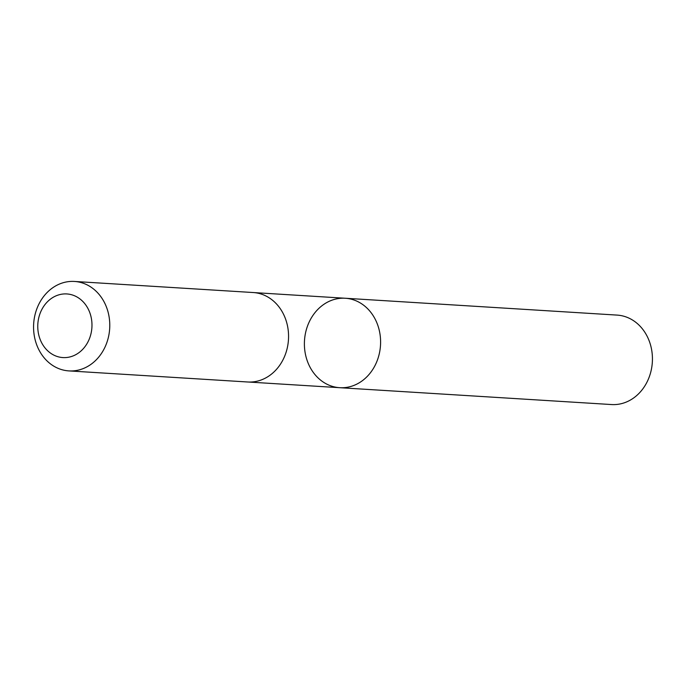 <?xml version="1.0" encoding="UTF-8"?>
<svg xmlns="http://www.w3.org/2000/svg" width="686" height="686" viewBox="0 0 686 686"><rect width="100%" height="100%" fill="white"/><g stroke="black" fill="none" stroke-linecap="round" stroke-linejoin="round"><path stroke-width="1.03" d="M368.751 309.892A44.804 38.082 93.5 0 1 377.343 360.253A44.804 38.082 93.5 0 1 339.724 387.693A44.804 38.082 93.5 0 1 304.49 340.616A44.804 38.082 93.5 0 1 345.264 298.247A44.804 38.082 93.5 0 1 368.751 309.892A44.804 38.082 93.5 0 1 377.343 360.253A44.804 38.082 93.5 0 1 339.724 387.693L611.552 404.551A44.813 38.082 -86.5 0 0 649.179 377.111A44.813 38.082 -86.5 0 0 640.587 326.742A44.813 38.082 -86.5 0 0 617.1 315.097L345.264 298.247A44.804 38.082 93.5 0 1 368.751 309.892M68.9 370.903L247.672 381.991A44.813 38.082 -86.5 0 0 288.463 339.621A44.813 38.082 -86.5 0 0 253.22 292.536L74.448 281.449A44.813 38.082 -86.5 0 0 36.821 308.889A44.813 38.082 -86.5 0 0 45.413 359.258A44.813 38.082 -86.5 0 0 68.9 370.903A44.813 38.082 -86.5 0 0 109.683 328.534A44.813 38.082 -86.5 0 0 74.448 281.449M46.194 349.285A31.873 27.088 -86.5 0 0 91.229 332.59A31.873 27.088 -86.5 0 0 57.195 295.392A31.873 27.088 -86.5 0 0 46.194 349.285M248.349 382.025L339.724 387.693M253.897 292.588L345.264 298.247"/></g></svg>
